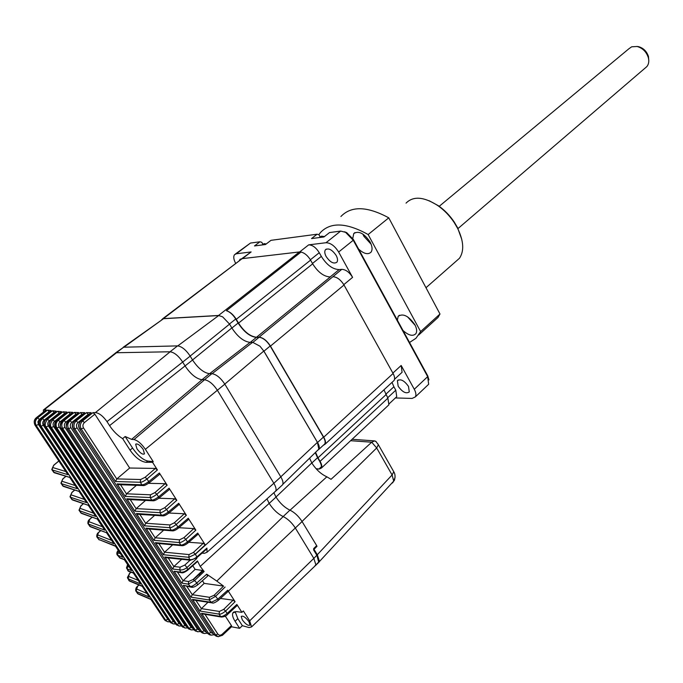 <?xml version="1.0" encoding="UTF-8"?>
<svg xmlns="http://www.w3.org/2000/svg" width="683" height="683" viewBox="0 0 683 683"><rect width="100%" height="100%" fill="white"/><g stroke="black" fill="none" stroke-linecap="round" stroke-linejoin="round"><path stroke-width="1.02" d="M248.954 621.675L250.021 625.065C248.296 626.055 245.718 624.313 242.286 619.848L241.21 616.433C242.926 615.451 245.513 617.201 248.954 621.675M143.199 449.397L144.472 453.862C142.73 454.869 140.22 453.17 136.942 448.774L135.661 444.274C137.403 443.284 139.913 444.992 143.199 449.397M136.284 485.434L126.577 493.818L150.482 494.799L150.149 497.54L125.237 496.421L126.577 493.818M148.544 483.333L165.098 483.675L154.93 492.588L150.482 494.799M145.402 500.537L136.207 508.604L160.249 509.936L159.924 512.677L134.867 511.183L136.207 508.604M158.806 498.24L174.746 498.778L164.68 507.751L160.249 509.936M158.772 498.257L158.541 496.891L169.077 488.2L176.803 500.306L174.746 498.778M169.077 488.2L169.358 489.515L158.9 498.146C156.33 500.041 154.358 500.921 152.992 500.784L154.068 500.357M154.486 515.494L145.761 523.263L169.922 524.945L169.615 527.677L144.42 525.825L145.761 523.263M168.897 513.027L184.308 513.761L174.344 522.777L169.922 524.945M168.505 513.36L168.274 512.028L178.707 503.286L186.365 515.281L184.308 513.761M178.707 503.286L178.98 504.575L168.624 513.257C166.08 515.161 164.108 516.032 162.708 515.878L163.8 515.452M163.51 530.315L155.229 537.794L179.518 539.826L179.211 542.558L153.888 540.33L155.229 537.794M178.886 527.703L193.793 528.608L183.923 537.666L179.518 539.826M178.143 528.343L177.922 527.028L188.252 518.235L195.842 530.136L193.793 528.608M188.252 518.235L188.525 519.498L178.272 528.232C175.753 530.145 173.772 531.015 172.347 530.853L173.448 530.409M172.5 544.983L164.62 552.197L189.029 554.579L188.756 557.345L195.389 554.203L188.73 557.294L163.28 554.724L164.62 552.197M188.756 542.268L203.192 543.327L193.417 552.427L189.029 554.579M187.705 543.19L187.483 541.901L197.711 533.064L205.233 544.855L203.192 543.327M197.711 533.064L197.985 534.294L187.825 543.079C185.332 545 183.351 545.871 181.891 545.691L183.01 545.239M155.391 542.635L180.799 545.017L181.891 545.691L157.124 543.378L155.391 542.635L163.28 554.724M145.94 528.147L171.211 530.162L172.347 530.853L147.716 528.89L145.94 528.147L153.888 540.33M136.395 513.522L161.538 515.178L162.708 515.878L138.222 514.282L136.395 513.522L144.42 525.825M126.782 498.786L151.78 500.067L152.992 500.784L128.643 499.538L126.782 498.786L134.867 511.183M148.774 483.018L148.723 481.617L159.361 472.978L167.156 485.195L165.098 483.675M204.559 379.765L133.979 439.579C137.659 440.433 141.449 443.677 145.368 449.312L153.24 461.657L152.522 462.263L157.423 469.947L155.365 468.427L145.095 477.297L140.63 479.517L140.297 482.266L115.521 481.532L116.861 478.911L140.63 479.517M133.979 439.579L131.614 439.365L125.177 436.514L132.57 448.039C137.727 455.459 142.773 459.796 147.699 461.034L153.24 461.657M152.522 462.263L146.153 462.331C140.638 461.614 135.26 457.55 130.035 450.123L122.658 438.648L125.177 436.514M122.658 438.648C117.647 435.558 113.284 431.212 109.579 425.62L107 421.616L182.685 362.041M80.901 420.967L91.155 412.652L81.055 420.95L82.592 420.941C80.15 423.426 79.698 426.115 81.251 429.009L83.505 427.925C82.481 425.936 82.797 424.143 84.453 422.546L82.592 420.941L92.931 412.634L95.415 412.592C99.189 413.061 103.048 416.067 107 421.616M97.046 537.214L98.89 539.527L97.191 537.299L97.66 534.909L111.619 540.373M43.43 412.054L43.379 409.988L46.248 409.885L36.353 417.706M36.216 417.911L36.481 417.689C34.116 419.977 33.663 422.504 35.132 425.261L34.995 425.048M67.386 473.771L35.132 425.261L36.208 425.458C34.765 422.666 35.226 420.139 37.599 417.876L39.324 419.379L37.889 421.778L38.41 424.442L167.787 619.302L165.662 620.198L36.208 425.458L38.41 424.442M65.85 471.543L52.617 467.488L52.13 469.913L68.018 474.711M69.82 477.426L53.658 472.192L51.78 469.52L53.65 465.379M76.718 487.799L69.512 476.956M75.156 485.528L61.769 481.182L61.282 483.607L77.35 488.746M79.134 491.427L62.802 485.869L60.924 483.197L62.759 479.048M85.981 501.723L78.827 490.975M84.385 499.41L70.844 494.774L70.366 497.19L86.604 502.671M88.372 505.318L71.869 499.435L69.999 496.763L71.8 492.614M95.159 515.528L88.081 504.882M93.537 513.172L79.86 508.254L79.382 510.662L95.791 516.476M97.387 519.054L80.876 512.89L79.006 510.227L80.765 506.069M104.123 529.18L97.106 518.628M102.467 526.772L88.79 521.633L88.32 524.032L104.755 530.136M106.625 532.766L89.797 526.251L87.936 523.588C87.74 521.633 88.32 520.181 89.695 519.242L92.017 517.338M113.31 542.814L106.352 532.356M97.66 534.909L98.523 532.484C97.191 533.406 96.61 534.857 96.798 536.838L113.941 543.77M46.248 409.885L36.481 417.689L37.599 417.876L47.562 410.082L49.381 411.892M169.854 621.854L167.728 621.761L164.441 619.703L167.122 621.513M172.748 623.716L169.922 621.863L171.185 622.341L41.074 426.252L39.81 425.851M175.497 623.903L173.311 623.92L171.185 622.341L173.311 621.436L174.515 622.418M41.031 418.67L42.466 418.611L52.497 410.731L54.358 412.566M43.285 425.227L41.074 426.252C39.623 423.434 40.084 420.89 42.466 418.611L44.199 420.13C42.602 421.642 42.295 423.34 43.285 425.227L173.311 621.436M178.579 625.824L175.599 623.946L176.906 624.399L46.154 426.952L44.839 426.542M181.388 625.918L179.1 626.012M181.43 625.987L179.091 626.012L176.906 624.399L179.031 623.485L180.483 624.552M46.051 419.345L47.537 419.251L57.628 411.294L59.549 413.147M48.373 425.919L46.154 426.952C44.549 425.355 45.01 422.786 47.537 419.251L49.287 420.779C47.682 422.307 47.375 424.015 48.373 425.919L179.031 623.485M184.615 627.856L181.49 625.944L182.831 626.379L51.447 427.549L50.072 427.148M187.475 627.856L185.093 628.01L182.831 626.379L184.965 625.457L186.63 626.576M51.285 419.917L52.822 419.789L62.973 411.764L64.936 413.642M53.667 426.508L51.447 427.549C49.85 425.731 50.303 423.144 52.822 419.789L54.589 421.334C52.975 422.871 52.668 424.595 53.667 426.508L184.965 625.457M59.182 427.003L56.954 428.053C55.434 425.168 55.895 422.555 58.32 420.233L60.104 421.787C58.482 423.332 58.175 425.074 59.182 427.003L191.103 627.344L192.982 628.497M56.732 420.387L58.32 420.233L68.531 412.139L70.545 414.035M55.579 427.917L187.313 627.609L190.873 629.811M193.776 629.7L191.283 629.931L188.969 628.275L191.103 627.344M62.973 411.764L67.011 412.045L57.022 420.139C54.623 422.461 54.188 425.065 55.699 427.951L187.577 627.865L188.969 628.275L56.954 428.053L55.528 427.66M197.302 631.655L193.87 629.692L195.312 630.093L62.682 428.454L64.919 427.396C63.912 425.449 64.219 423.699 65.85 422.137L64.048 420.566L62.691 420.497C60.206 423.904 59.771 426.525 61.385 428.369L62.682 428.454C61.163 425.543 61.615 422.922 64.048 420.566L74.293 412.421L76.359 414.325M200.273 631.451L197.694 631.766L195.312 630.093L197.455 629.145L199.53 630.315M202.766 633.115L200.384 631.433L201.878 631.809L68.642 428.745L70.887 427.678C69.871 425.722 70.178 423.955 71.817 422.384L69.999 420.796L68.582 420.754C66.097 424.408 65.662 427.054 67.284 428.693L68.642 428.745C67.113 425.816 67.566 423.17 69.999 420.796L80.287 412.592L82.395 414.521M206.992 633.107L204.311 633.508L201.878 631.809L204.021 630.853L206.283 632.031M206.915 632.996L209.57 634.789L207.103 633.081L208.656 633.44L74.823 428.933L77.085 427.857C76.061 425.885 76.368 424.109 78.016 422.521L76.18 420.924L74.703 420.907C72.313 423.187 71.886 425.851 73.405 428.898L74.823 428.933C73.286 426.064 73.738 423.392 76.18 420.924L86.493 412.669L88.653 414.607M213.916 634.669L211.149 635.156L208.656 633.44L210.808 632.475L213.25 633.653M192.751 565.712L195.125 569.383L202.569 570.467L204.123 571.509L200.221 566.403L197.455 560.931L187.62 569.648C185.119 571.62 182.771 572.448 180.568 572.123L179.774 569.853C182.002 570.296 184.427 569.502 187.057 567.471L184.82 565.063L180.099 567.189L179.774 569.853L172.611 569.016L173.858 566.566L181.499 559.454M187.56 570.314L187.057 567.471L196.824 558.463L196.747 557.798M202.04 553.128L204.405 553.332L207.043 552.24L275.795 490.992M188.756 557.345L189.712 559.582C191.821 559.949 194.203 559.07 196.858 556.952L195.389 554.203L273.84 483.265M196.815 557.738L196.858 556.952L206.923 548.107L207.043 552.24M206.923 548.107L206.94 548.808L196.943 557.627L191.906 559.787M164.774 557.012L189.712 559.582L190.779 560.239L166.473 557.746L164.774 557.012L172.611 569.016M196.627 557.909L196.824 558.463M190.105 560.188L184.82 565.063M197.455 560.931L197.336 561.657M181.524 572.755L174.08 571.27L180.568 572.123L181.576 572.764C182.788 573.131 184.82 572.277 187.671 570.211L197.472 561.528M174.08 571.27L181.815 583.12L183.087 580.721L195.125 569.383M202.569 570.467L193.11 579.474L188.628 581.515L188.286 584.17L181.815 583.12M197.669 584.904L196.849 582.94L194.57 580.593L188.286 584.17L190.489 586.62L183.275 585.357L190.975 597.155L209.169 599.99L211.363 602.295L192.427 599.392L200.059 611.072L219.098 614.128L220.6 616.442L201.494 613.283L215.657 634.985L214.044 634.644L217.962 636.658M204.123 571.509L194.57 580.593L193.11 579.474M202.433 580.695L204.166 583.376L192.316 594.697L209.476 597.301L209.169 599.99L215.589 596.336L214.155 595.252L209.476 597.301M204.166 583.376L223.563 586.099L214.155 595.252M200.298 575.146L198.668 574.864L193.366 579.577M186.818 586.449L192.316 594.697M283.206 516.57L216.801 581.079L206.718 574.198L207.649 576.093L197.78 584.802C195.133 586.774 193.016 587.585 191.419 587.235L192.649 586.782M216.801 581.079L223.563 586.099M225.083 587.038L215.589 596.336L217.86 599.119L227.704 590.206L235.097 601.706L233.099 600.161L223.717 609.373L219.397 611.447L219.098 614.128C220.472 614.469 222.632 613.436 225.603 611.046L223.717 609.373M207.914 602.321L201.391 608.63L219.397 611.447M220.421 598.436L233.099 600.161M195.944 600.451L201.391 608.63M227.704 590.206L227.917 591.598M236.514 611.601L241.91 612.344L243.361 610.943L249.679 620.83L251.575 626.909L249.073 627.566L242.363 625.688L239.605 628.326L235.097 621.317C232.783 617.637 232.032 614.845 232.843 612.95L236.514 611.601M235.08 611.558L237.829 618.627L242.363 625.688M225.296 616.1L231.426 625.585L222.163 634.259C220.481 635.574 219.03 635.497 217.817 634.003L215.657 634.985L218.21 636.71L222.479 635.258L222.163 634.259M227.362 614.615L227.157 613.462L236.864 604.464L241.91 612.344M236.864 604.464L237.129 605.548L227.473 614.504C226.457 615.912 224.468 616.758 221.514 617.048L222.709 616.57M222.368 635.361L231.708 626.601L231.426 625.585M239.605 628.326L231.52 626.789M92.931 412.634L94.86 414.163L129.65 468.026L116.861 478.911M129.65 468.026L155.365 468.427M159.361 472.978L159.643 474.326L149.09 482.907C146.034 484.956 144.07 485.835 143.191 485.545L143.199 485.545M80.731 421.232L81.055 420.95C78.665 423.247 78.238 425.927 79.766 429.001L81.251 429.009L115.521 481.532M222.103 635.344L218.193 636.71M235.097 601.706L225.603 611.046L227.157 613.462C224.152 615.793 221.966 616.783 220.6 616.442L221.514 617.048L203.039 614L201.494 613.283M201.323 608.698L200.059 611.072M212.268 602.91L194.006 600.109L192.427 599.392M211.363 602.295L212.311 602.91C213.105 603.507 215.102 602.662 218.304 600.366L217.86 599.119L211.363 602.295M218.184 600.477L228.071 591.461M192.247 594.773L190.975 597.155M191.342 587.226L183.275 585.357M206.718 574.198L196.849 582.94C194.493 585.083 192.367 586.313 190.489 586.62L191.419 587.235M142.269 586.364L129.727 581.148L127.781 578.484M148.74 596.097L142.03 585.997L129.044 580.627L128.173 578.825L140.621 583.888L133.194 572.721L128.148 570.937L127.166 568.93L131.64 570.561L124.186 559.351L119.559 557.618L117.57 555.219L122.923 557.277L115.376 545.93L98.89 539.527L115.572 546.306M148.86 596.353L142.03 585.997M146.947 593.484L136.66 589.019L136.216 591.41L149.381 597.062M150.917 599.452L164.441 619.703L151.003 599.503M150.772 599.153L137.624 593.527L135.755 590.872C135.584 588.814 136.113 587.337 137.343 586.441L138.982 585.083M122.283 556.312L122.923 557.277M118.253 550.336C116.793 552.001 116.443 553.537 117.194 554.955L117.57 555.219L118.031 552.786L120.524 553.751M117.374 555.159L120.319 558.182L124.366 559.701M131.008 569.613L131.64 570.561M127.61 564.576L126.475 567.949L127.166 568.93L127.601 566.489L129.292 567.112M126.936 568.785L128.925 571.492L133.381 573.08M139.989 582.932L140.621 583.888M128.617 576.426L129.463 573.694L127.397 577.511L128.173 578.825L128.617 576.426L138.231 580.388M129.463 573.694L131.008 572.252M47.562 410.082L51.14 410.568L41.296 418.44C38.931 420.754 38.487 423.298 39.956 426.081L169.691 621.521M41.176 418.466L51.14 410.568M52.497 410.731L56.228 411.157L46.324 419.106C43.943 421.394 43.499 423.964 44.993 426.807L175.36 623.579M46.196 419.123L56.228 411.157M57.628 411.294L61.513 411.653L51.566 419.669C49.176 421.983 48.732 424.561 50.243 427.43L181.226 625.56M51.438 419.686L61.513 411.653M56.885 420.156L67.011 412.045M68.531 412.139L72.722 412.353L62.392 420.754M62.554 420.515L72.722 412.353M74.293 412.421L78.647 412.558L68.283 421.018M68.445 420.771L78.647 412.558M80.287 412.592L84.786 412.66L74.396 421.18M74.558 420.924L84.786 412.66M86.493 412.669L91.155 412.652M117.075 483.914L141.936 484.81L143.191 485.545L118.987 484.674L117.075 483.914L125.237 496.421M266.968 498.855L269.187 503.414C273.166 509.535 277.819 513.915 283.155 516.544C287.808 518.849 291.872 522.666 295.329 528.002L313.847 558.421L315.853 564.73L314.504 566.446M318.517 562.698L319.379 561.213L317.39 554.903L313.599 548.662L316.673 545.632L302.074 521.53C298.633 516.211 294.586 512.421 289.934 510.141L283.155 516.544M273.866 492.708L276 497.087C279.953 503.192 284.598 507.546 289.934 510.141M114.701 353.657L116.426 352.727L170.05 351.779C174.233 352.334 178.451 355.766 182.703 362.067L185.093 365.968C190.642 374.241 196.277 378.826 201.98 379.722L204.456 379.757C208.836 380.448 213.156 383.957 217.407 390.3L273.857 483.291C275.898 486.783 276.521 489.395 275.727 491.12L274.515 492.127M281.644 485.656L282.651 484.717C283.462 482.983 282.856 480.371 280.824 476.888L224.827 384.145C220.6 377.827 216.289 374.335 211.892 373.678L204.456 379.757M182.703 362.067L190.181 356.108L192.555 360.001C198.07 368.248 203.688 372.798 209.408 373.661L211.892 373.678M190.181 356.108C185.964 349.833 181.755 346.426 177.554 345.888L123.683 347.212L115.606 352.863M336.164 255.459C337.692 258.396 337.94 260.641 336.907 262.212C333.748 264.219 330.171 262.34 326.167 256.56C324.613 253.606 324.374 251.335 325.432 249.756C328.583 247.775 332.16 249.679 336.164 255.459M408.502 386.424L409.271 391.905C406.137 394.048 402.432 392.162 398.172 386.236L397.404 380.704C400.537 378.587 404.234 380.491 408.502 386.424M428.984 379.902L427.635 375.676L427.669 376.64L414.282 389.267L401.169 365.473L402.091 372.286L401.075 373.217M392.016 382.378L393.886 386.766L385.75 394.313M239.409 260.325L241.312 258.883M262.844 244.173L261.768 242.294L259.933 241.799L250.473 243.054L235.37 254.033M229.479 323.981L235.729 319.004C232.98 314.658 229.881 311.892 226.44 310.697L301.015 252.053L299.419 251.95L218.551 315.469L163.408 318.62L242.115 258.661L162.622 318.799M299.419 251.95L242.115 258.661M161.76 319.593L163.408 318.62M177.785 345.888L218.688 315.555L163.536 318.696L123.23 347.254M218.688 315.555L222.607 316.818L218.551 315.469M317.902 450.029L318.833 449.124L317.424 442.362L263.792 351.062L259.967 346.204L252.659 342.294L250.132 342.362C243.763 341.628 237.658 336.821 231.836 327.942L229.565 324.109L222.607 316.818M235.729 319.004L238.111 323.05C243.908 331.904 249.995 336.685 256.381 337.385L259.062 337.3L252.958 342.303M259.967 346.204L263.928 351.19L270.178 346.008C266.66 340.629 262.955 337.726 259.062 337.3M270.178 346.008L323.435 437.094L317.552 442.499L263.928 351.19M323.844 444.778L324.775 443.924C325.56 442.353 325.117 440.083 323.435 437.094M317.552 442.499C319.251 445.487 319.704 447.766 318.927 449.32L317.604 450.319M315.247 452.624L317.544 457.704L311.849 462.997M376.299 441.807L374.66 440.885L371.714 442.208L331.042 479.312L326.858 476.811C321.001 474.156 315.981 469.528 311.807 462.937L309.587 458.165M301.015 252.053C304.652 252.949 307.845 255.63 310.586 260.121L312.669 263.834C317.988 272.261 323.853 276.641 330.273 276.957L256.535 337.24C250.243 336.557 244.241 331.853 238.538 323.127L312.669 263.834M226.44 310.697C230.043 311.789 233.321 314.658 236.284 319.294L238.538 323.127M310.389 259.771L319.268 252.701L321.326 256.39C326.679 264.91 332.621 269.315 339.144 269.589L341.765 269.341C345.735 269.512 349.346 272.184 352.59 277.349L338.64 252.027L353.265 240.245L353.359 239.468L346.691 232.613L344.48 231.759M383.948 389.831L387.893 398.155L388.9 404.814L387.953 405.693M385.963 394.706L317.979 457.823L320.071 461.358C321.736 464.295 322.197 466.515 321.445 468.026L318.901 469.076L316.161 468.803M317.979 457.823L315.572 452.308M341.765 269.341L332.886 276.717C336.95 276.922 340.663 279.689 344.019 285.016L393.101 373.481C394.68 376.461 395.005 378.792 394.082 380.465L393.058 381.413M393.101 373.481L323.733 437.197C325.458 440.253 325.911 442.593 325.108 444.189L323.264 445.316M323.733 437.197L270.468 346.093L344.019 285.016M256.535 337.24L259.07 337.163C263.057 337.598 266.857 340.578 270.468 346.093M319.268 252.701C316.024 247.553 312.49 244.941 308.673 244.864L299.675 251.933M346.691 232.613L340.672 231.076L325.979 242.73C330.581 242.824 334.798 245.923 338.64 252.027M325.979 242.73L308.673 244.864M345.47 232.229L353.265 240.245L427.669 376.64L428.668 384.264L427.49 385.383M340.672 231.076L329.539 232.561L323.938 236.967L311.533 238.572L317.1 234.209L270.98 240.331L265.508 244.514L254.486 245.94L259.933 241.799M320.088 236.736L318.987 234.739L317.1 234.209M241.705 258.737L251.148 251.942L236.301 253.777L250.473 243.054M235.601 263.22C233.577 259.352 233.227 256.492 234.568 254.648L236.301 253.777M427.635 375.676L353.359 239.468M395.397 397.95L412.114 398.428L415.358 396.9L428.668 384.264M393.886 386.766L395.79 390.198L396.738 396.686L395.807 397.566M414.282 389.267C415.99 392.503 416.348 395.047 415.358 396.9M317.544 457.704L319.755 461.443C322.299 466.352 321.915 468.854 318.611 468.973L316.084 468.717M316.622 545.683L316.997 546.289L314.001 549.32M317.049 563.535L318.73 562.297L316.912 555.373L313.531 549.798M392.46 483.009L393.741 481.225L392.102 474.975L376.674 447.963L302.04 521.479M393.306 470.929L393.758 471.722L392.102 474.975L313.847 558.421M324.348 236.651L321.633 236.147L319.098 237.59M266.242 243.951L264.201 243.626L261.837 244.984M645.128 68.078L646.852 66.593C648.739 64.236 649.234 61.248 648.329 57.62C646.408 51.823 642.686 48.117 637.154 46.495L631.69 46.803L628.932 48.732L439.22 206.309M636.923 46.444L638.588 46.666C643.463 48.1 646.758 51.379 648.457 56.493L648.782 60.548M402.97 330.452C408.622 335.507 412.916 336.591 415.862 333.688C417.168 331.537 416.835 328.557 414.888 324.767C408.647 315.913 403.081 313.104 398.163 316.331L397.378 320.199M407.538 316.801L415.221 325.424M358.601 249.082C363.911 253.863 368.052 254.896 371.023 252.172C372.636 249.79 372.337 246.401 370.101 242.013C364.133 233.313 358.686 230.487 353.76 233.56L352.769 238.461M362.861 234.064L363.919 236.352L371.125 244.215M455.305 261.93L459.471 258.268C464.338 250.96 463.714 240.962 457.584 228.284L454.161 222.462C449.568 215.632 444.07 209.98 437.666 205.481C423.793 196.661 413.249 195.876 406.044 203.133M429.18 200.742L438.384 205.72C444.531 210.04 449.807 215.469 454.221 222.018L457.508 227.61L461.793 239.4M409.535 342.482L415.93 338.307L420.617 331.588L439.989 314.018L438.016 317.467L418.696 335.012M430.717 324.101L438.016 317.467M439.989 314.018L388.764 217.834L368.146 234.534L420.617 331.588M388.764 217.834C367.206 206.164 351.25 205.72 340.911 216.494M368.146 234.534C346.486 222.538 330.589 221.864 320.464 232.519L318.841 234.696M324.519 236.514L323.802 236.446M130.265 499.666L136.13 508.673M176.803 500.306L166.592 509.416L164.68 507.751M139.887 514.436L145.684 523.332M186.365 515.281L176.257 524.442L174.344 522.777M149.432 529.077L155.152 537.862M195.842 530.136L185.836 539.339L183.923 537.666M158.891 543.591L164.543 552.274M205.233 544.855L195.329 554.101L193.417 552.427M180.799 545.017C182.156 545.239 184.376 544.206 187.483 541.901L185.836 539.339C182.771 541.704 180.56 542.772 179.211 542.558L180.799 545.017M171.211 530.162C172.56 530.367 174.797 529.325 177.922 527.028L176.257 524.442C173.166 526.798 170.955 527.882 169.615 527.677L171.211 530.162M161.538 515.178C162.878 515.366 165.124 514.308 168.274 512.028L166.592 509.416C163.485 511.763 161.256 512.856 159.924 512.677L161.538 515.178M151.78 500.067C153.112 500.229 155.365 499.171 158.541 496.891L156.851 494.253C153.709 496.601 151.481 497.694 150.149 497.54L151.78 500.067M167.156 485.195L156.851 494.253L154.93 492.588M224.827 384.145L145.368 449.312M202.091 379.722L131.614 439.365M109.579 425.62L192.555 360.001M170.161 351.779L95.415 412.592M98.796 532.399L100.632 530.751M116.537 352.727L44.455 409.604M52.617 467.488L53.914 465.149L58.858 461.025M52.002 469.853L54.555 472.824L69.76 477.426M61.769 481.182L63.032 478.809L65.884 476.401M61.154 483.538L63.664 486.475L79.074 491.427M70.844 494.774L72.082 492.366L74.643 490.163M70.238 497.122L72.697 500.033L88.303 505.309M79.86 508.254L81.055 505.813L83.352 503.806M79.245 510.594L81.67 513.471L97.319 519.037M88.79 521.633L89.96 519.157M88.184 523.963L90.566 526.815L106.557 532.749M168.727 620.164L167.787 619.302M39.324 419.379L49.21 411.627M44.199 420.13L54.17 412.284M49.287 420.779L59.344 412.839M54.589 421.334L64.723 413.309M60.104 421.787L70.315 413.676M65.85 422.137L76.12 413.949M64.919 427.396L197.455 629.145M61.197 428.062L193.87 629.692L61.248 428.335M71.817 422.384L82.139 414.129M70.887 427.678L204.021 630.853M68.326 420.865C65.995 423.264 65.568 425.825 67.045 428.531L200.085 631.16L67.13 428.659M78.016 422.521L88.389 414.197M77.085 427.857L210.808 632.475M74.438 421.027C72.099 423.443 71.672 426.013 73.158 428.736L206.787 632.8L73.243 428.864M168.266 557.985L173.858 566.566M173.934 566.489L180.099 567.189M200.221 566.403L269.17 503.388M177.563 572.243L183.087 580.721M183.164 580.652L188.628 581.515M235.097 621.317L237.829 618.627M205.02 614.367L217.817 634.003M84.453 422.546L94.86 414.163M83.505 427.925L116.776 478.979M157.423 469.947L147.016 478.962L145.095 477.297M141.936 484.81C143.259 484.956 145.522 483.888 148.723 481.617L147.016 478.962C143.848 481.293 141.612 482.394 140.297 482.266L141.936 484.81M80.782 421.07C78.434 423.434 78.007 426.03 79.493 428.83L213.702 634.345L79.587 428.967M295.312 527.976L228.353 591.171M313.821 558.387L249.679 620.83M136.66 589.019L137.642 586.356M136.045 591.307L138.29 594.039L150.926 599.469M127.601 566.489L127.704 564.73M118.031 552.786L118.347 550.472M57.671 420.182C55.255 422.512 54.811 425.116 56.322 428.002M130.035 450.123L132.57 448.039M146.153 462.331L147.699 461.034M120.558 484.768L126.5 493.894M302.074 521.53L295.329 528.002M269.187 503.414L276 497.087M280.824 476.888L273.857 483.291M209.408 373.661L201.98 379.722M177.554 345.888L170.05 351.779M123.683 347.212L116.426 352.727M316.895 546.127L313.924 549.2M401.169 365.473L392.879 373.089M123.913 347.203L163.536 318.696M190.156 356.065L229.565 324.109M192.529 359.967L231.836 327.942M250.132 342.362L209.63 373.661M252.659 342.294L212.106 373.686M256.381 337.385L250.294 342.362M231.887 328.036L238.111 323.05M224.792 384.094L263.792 351.062M280.79 476.836L317.424 442.362M311.807 462.937L275.975 497.036M326.858 476.811L290.036 510.192M236.284 319.294L310.586 260.121M343.814 284.64L352.59 277.349M387.893 398.155L320.071 461.358M318.987 468.999L321.437 466.702M332.886 276.717L259.07 337.163M339.144 269.589L330.12 276.965M312.464 263.476L321.326 256.39M242.371 258.635L251.148 251.942M395.79 390.198L387.671 397.762M377.989 444.044L378.399 444.778L376.674 447.963L371.714 442.208L350.601 440.697M393.741 481.225L395.098 477.204M198.847 574.898L203.278 570.766M136.113 443.899L135.661 444.274M43.84 409.629L115.248 353.231M34.987 425.133C33.655 422.145 34.073 419.695 36.259 417.783M35.055 425.244L67.497 474.019M58.815 460.965L53.778 465.157M54.136 472.653L53.505 472.124M69.709 477.349L76.829 488.055M65.781 476.367L62.887 478.817M63.254 486.305L62.648 485.792M79.023 491.35L86.092 501.971M74.532 490.129L71.92 492.375M72.304 499.854L71.715 499.35M88.269 505.249L95.27 515.785M83.241 503.772L80.884 505.821M81.286 513.3L80.714 512.805M97.285 518.986L104.234 529.436M91.906 517.296L89.789 519.165M90.19 526.636L89.635 526.149M106.522 532.697L113.421 543.07M100.512 530.708L98.617 532.407M173.303 623.92L175.54 623.963M169.819 621.803L171.202 623.084M39.87 426.055L169.708 621.641M175.488 623.886L177.008 625.244M44.899 426.773L175.377 623.716M181.354 625.876L183.027 627.318M50.132 427.396L181.243 625.705M185.093 628.01L187.526 627.925M191.266 629.922L193.827 629.769M187.432 627.788L189.242 629.299M193.716 629.615L195.645 631.177M197.686 631.766L200.332 631.527M202.791 633.115L203.961 633.414M200.204 631.348L202.279 632.97M204.311 633.508L207.051 633.192M209.57 634.789L210.868 635.088M211.132 635.156L213.984 634.755M233.97 611.857L232.843 612.95M213.839 634.55L216.562 636.36M251.575 626.909L315.691 565.311M129.411 580.994L128.805 580.456M138.828 585.032L137.428 586.356M137.983 593.886L137.42 593.39M164.347 619.652L165.593 620.838M99.274 539.911L98.745 539.485M115.547 546.272L122.394 556.568M120.037 558.062L119.346 557.541M124.349 559.676L131.119 569.861M128.643 571.389L127.747 570.621M133.356 573.054L140.1 583.188M129.266 573.694L130.871 572.2M41.074 418.542C38.786 420.813 38.368 423.281 39.802 425.944M46.094 419.208C43.806 421.496 43.379 423.981 44.822 426.662M51.327 419.772C49.031 422.085 48.604 424.587 50.055 427.276M56.774 420.241C54.469 422.572 54.042 425.091 55.502 427.797M62.443 420.608C60.113 422.931 59.694 425.466 61.163 428.215M275.727 491.12L282.651 484.717M319.157 561.93L315.631 565.439M402.091 372.286L394.535 379.261M397.404 380.704L398.215 379.953M239.835 259.531L240.416 259.088M325.432 249.756L326.278 249.082M318.927 449.32L324.775 443.924M318.833 449.124L282.83 484.315M388.9 404.814L321.445 468.026M394.082 380.465L325.108 444.189M396.738 396.686L389.319 403.644M427.934 376.256L428.019 377.323M375.676 441.184L378.399 444.778L393.758 471.722C395.226 473.993 395.431 476.896 394.364 480.414L319.226 561.768M352.095 439.306L374.66 440.885M646.852 66.593L457.994 228.566M638.588 46.666L637.154 46.495M648.457 56.493L648.329 57.62M438.384 205.72L437.666 205.481M454.221 222.018L454.161 222.462M459.471 258.268L425.987 287.722M355.006 232.561L353.76 233.56M399.393 315.247L398.163 316.331"/></g></svg>
